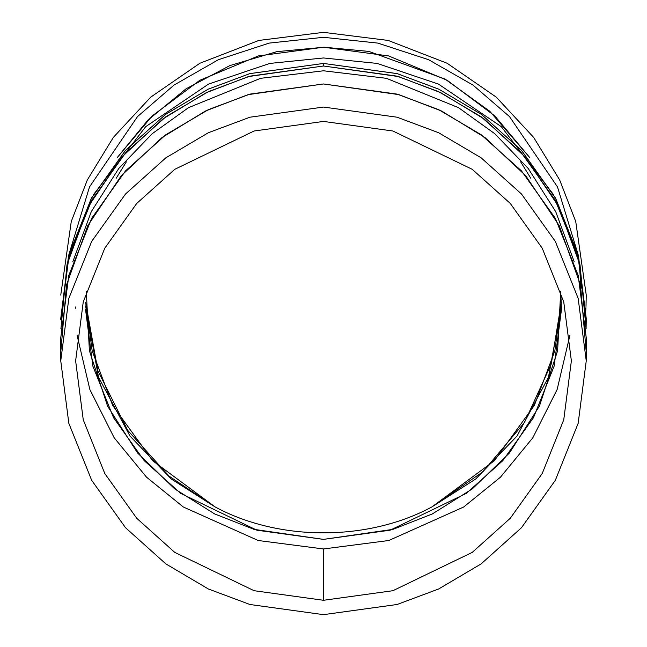 <?xml version="1.0" encoding="UTF-8"?>
<svg xmlns="http://www.w3.org/2000/svg" width="647" height="647" viewBox="0 0 647 647"><rect width="100%" height="100%" fill="white"/><g stroke="black" fill="none" stroke-linecap="round" stroke-linejoin="round"><path stroke-width="0.97" d="M85.541 309.533L92.861 366.113L113.532 417.695L144.216 460.664L180.723 493.41L256.875 530.192L323.5 539.38L390.125 530.192L466.277 493.41L502.784 460.664L533.468 417.695L554.139 366.113L561.459 309.533L560.723 291.409L557.601 350.779L539.412 406.154L509.44 452.973L472.261 488.93L432.333 513.936L393.02 529.351L323.5 539.38L253.98 529.351L214.667 513.936L174.739 488.93L137.56 452.973L107.588 406.154L89.399 350.779L86.277 291.409M561.434 305.926L548.494 377.144L517.026 436.062L475.699 479.006L431.937 506.908C367.892 541.49 279.108 541.49 215.063 506.908L171.301 479.006L129.974 436.062L98.506 377.144L85.566 305.926L98.506 377.144L129.974 436.062L171.301 479.006L215.063 506.908L152.676 460.761L112.659 405.426L92.173 350.892L85.655 302.44L92.173 350.892L112.659 405.426L152.676 460.761L215.063 506.908C279.108 541.49 367.892 541.49 431.937 506.908L494.324 460.761L534.341 405.426L554.827 350.892L561.345 302.44L554.827 350.892L534.341 405.426L494.324 460.761L431.937 506.908L482.929 471.752L524.426 422.58L551.276 363.954L561.345 302.44L551.276 363.954L524.426 422.58L482.929 471.752L431.937 506.908L475.699 479.006L517.026 436.062L548.494 377.144L561.434 305.926M574.188 261.76L555.733 211.69L528.251 168.511L494.834 133.743L458.513 107.669L386.405 78.319L323.5 70.79L260.595 78.319L188.487 107.669L152.166 133.743L118.749 168.511L91.267 211.69L72.812 261.76L91.267 211.69L118.749 168.511L152.166 133.743L188.487 107.669L260.595 78.319L323.5 70.79L386.405 78.319L458.513 107.669L494.834 133.743L528.251 168.511L555.733 211.69L574.188 261.76M323.5 548.963L258.169 540.496L183.344 507.013L146.545 477.195L114.155 437.744L89.876 389.543L77.05 335.195L89.876 389.543L114.155 437.744L146.545 477.195L183.344 507.013L258.169 540.496L323.5 548.963L323.5 600.287L392.907 590.711L472.221 552.401L510.257 518.287L542.21 473.531L563.747 419.79L571.374 360.856L563.747 301.923L542.21 248.181L510.257 203.425L472.221 169.312L392.907 131.001L323.5 121.426L254.093 131.001L174.779 169.312L136.743 203.425L104.79 248.181L83.253 301.923L75.626 360.856L83.253 419.79L104.79 473.531L136.743 518.287L174.779 552.401L254.093 590.711L323.5 600.287L323.5 548.963L388.831 540.496L463.656 507.013L500.454 477.195L532.845 437.744L557.124 389.543L569.95 335.195L557.124 389.543L532.845 437.744L500.454 477.195L463.656 507.013L388.831 540.496L323.5 548.963M553.662 194.82L501.32 126.683L438.472 84.094L377.185 63.422L323.5 57.963L269.815 63.422L208.528 84.094L145.68 126.683L93.338 194.82L145.68 126.683L208.528 84.094L269.815 63.422L323.5 57.963L377.185 63.422L438.472 84.094L501.32 126.683L553.662 194.82M323.5 614.65L397.072 604.5L438.634 588.988L481.15 563.893L521.458 527.734L555.336 480.292L578.159 423.332L586.247 360.856L578.159 298.38L555.336 241.42L521.458 193.979L481.15 157.819L438.634 132.724L397.072 117.212L323.5 107.062L249.928 117.212L208.366 132.724L165.85 157.819L125.542 193.979L91.664 241.42L68.841 298.38L60.753 360.856L68.841 423.332L91.664 480.292L125.542 527.734L165.85 563.893L208.366 588.988L249.928 604.5L323.5 614.65L249.928 604.5L208.366 588.988L165.85 563.893L125.542 527.734L91.664 480.292L68.841 423.332L60.753 360.856L68.841 298.38L91.664 241.42L125.542 193.979L165.85 157.819L208.366 132.724L249.928 117.212L323.5 107.062L397.072 117.212L438.634 132.724L481.15 157.819L521.458 193.979L555.336 241.42L578.159 298.38L586.247 360.856L578.159 423.332L555.336 480.292L521.458 527.734L481.15 563.893L438.634 588.988L397.072 604.5L323.5 614.65M323.5 600.287L254.093 590.711L174.779 552.401L136.743 518.287L104.79 473.531L83.253 419.79L75.626 360.856L83.253 301.923L104.79 248.181L136.743 203.425L174.779 169.312L254.093 131.001L323.5 121.426L392.907 131.001L472.221 169.312L510.257 203.425L542.21 248.181L563.747 301.923L571.374 360.856L563.747 419.79L542.21 473.531L510.257 518.287L472.221 552.401L392.907 590.711L323.5 600.287M75.626 308.247L75.626 306.969M586.247 295.097L575.741 221.525L559.679 179.963L533.694 137.447L496.265 97.139L447.142 63.26L388.176 40.438L323.5 32.35L258.824 40.438L199.858 63.26L150.735 97.139L113.306 137.447L87.321 179.963L71.259 221.525L60.753 295.097L71.259 221.525L87.321 179.963L113.306 137.447L150.735 97.139L199.858 63.26L258.824 40.438L323.5 32.35L388.176 40.438L447.142 63.26L496.265 97.139L533.694 137.447L559.679 179.963L575.741 221.525L586.247 295.097L586.004 306.354M585.349 316.795L585.947 307.665M117.366 157.439L147.864 120.188L186.021 88.841L229.903 65.573L276.859 51.647L324.026 47.223L368.879 51.412L445.007 79.047L368.879 51.412L324.026 47.223L276.859 51.647L229.903 65.573L186.021 88.841L147.864 120.188L117.366 157.439L152.239 115.902L199.81 80.293L258.396 55.925L323.5 47.223L388.604 55.925L447.19 80.293L494.761 115.902L529.634 157.439L489.771 111.268L445.007 79.047M578.038 254.295L557.488 186.91L509.472 116.573L473.038 85.113L428.605 59.71L377.824 43.098L323.5 37.308L269.176 43.098L218.395 59.71L173.962 85.113L137.528 116.573L89.512 186.91L68.962 254.295L89.512 186.91L137.528 116.573L173.962 85.113L218.395 59.71L269.176 43.098L323.5 37.308L377.824 43.098L428.605 59.71L473.038 85.113L509.472 116.573L557.488 186.91L578.038 254.295M578.936 260.345L581.2 288.247M530.823 178.297L520.633 161.823M126.367 161.823L116.177 178.297M85.655 302.44L97.883 370.747L127.702 430.336L169.021 476.095L215.063 506.908L169.021 476.095L127.702 430.336L97.883 370.747L85.655 302.44M586.247 360.856L586.247 337.758L578.159 275.29L555.336 218.33L521.458 170.881L481.15 134.722L438.634 109.634L397.072 94.114L323.5 83.964L249.928 94.114L208.366 109.634L165.85 134.722L125.542 170.881L91.664 218.33L68.841 275.29L60.753 337.758L60.753 360.856M61.028 349.307L66.495 285.003L87.798 225.609L121.272 175.725L162.033 137.544L205.463 111.017L248.092 94.64L323.5 83.964L398.908 94.64L441.537 111.017L484.967 137.544L525.728 175.725L559.202 225.609L580.505 285.003L585.972 349.307M586.247 319.796L578.159 254.756L555.336 197.796L521.458 150.355L481.15 114.195L438.634 89.1L397.072 73.588L323.5 63.438L323.5 66.002L397.072 76.152L438.634 91.664L481.15 116.759L521.458 152.918L555.336 200.368L578.159 257.328L586.247 319.796L586.085 328.781L580.019 264.866L558.361 206.013L524.79 156.671L484.118 118.943L440.89 92.739L398.503 76.564L323.5 66.002L323.5 63.438L249.928 73.588L208.366 89.1L165.85 114.195L125.542 150.355L91.664 197.796L68.841 254.756L60.753 319.796L68.841 257.328L91.664 200.368L125.542 152.918L165.85 116.759L208.366 91.664L249.928 76.152L323.5 66.002L248.497 76.564L206.11 92.739L162.882 118.943L122.21 156.671L88.639 206.013L66.981 264.866L60.915 328.781M60.753 318.51L68.558 255.832L91.227 198.597L125.065 150.88L165.43 114.503L208.043 89.254L249.726 73.645L323.5 63.438L397.274 73.645L438.957 89.254L481.57 114.503L521.935 150.88L555.773 198.597L578.442 255.832L586.247 318.51"/></g></svg>
